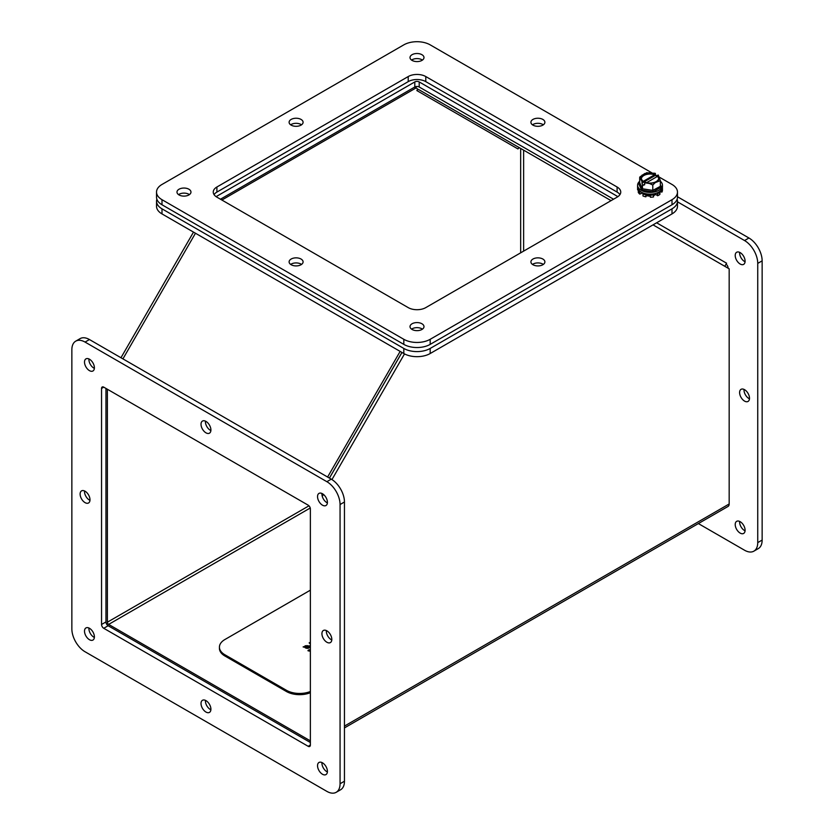 <?xml version="1.0" encoding="UTF-8"?>
<svg xmlns="http://www.w3.org/2000/svg" width="834" height="834" viewBox="0 0 834 834"><rect width="100%" height="100%" fill="white"/><g stroke="black" fill="none" stroke-linecap="round" stroke-linejoin="round"><path stroke-width="1.25" d="M659.141 177.037L672.006 184.46A18.65 10.769 180 0 1 677.469 192.081A18.65 10.769 180 0 1 672.006 199.691L430.188 339.302A18.65 10.769 180 0 1 403.812 339.302L161.994 199.691A18.65 10.769 180 0 1 156.531 192.081A18.65 10.769 180 0 1 161.994 184.46L403.812 44.859A18.65 10.769 180 0 1 430.188 44.859L651.771 172.784M655.368 174.859L657.421 176.047M408.212 76.551L216.903 187.004A12.437 7.183 -0 0 0 213.254 192.081A12.437 7.183 -0 0 0 216.903 197.158L408.212 307.61A12.437 7.183 -0 0 0 425.788 307.61L617.097 197.158A12.437 7.183 -0 0 0 620.746 192.081A12.437 7.183 -0 0 0 617.097 187.004L425.788 76.551A12.437 7.183 -0 0 0 408.212 76.551L408.212 81.628L216.903 192.081A12.437 7.183 -0 0 0 214.057 194.614M188.922 194.937A6.985 4.034 -0 0 0 190.965 192.081A6.985 4.034 -0 0 0 183.98 188.046A6.985 4.034 -0 0 0 176.985 192.081A6.985 4.034 -0 0 0 181.301 195.813A6.985 4.034 -0 0 0 188.922 194.937M421.941 329.472A6.985 4.034 -0 0 0 423.985 326.615A6.985 4.034 -0 0 0 417 322.581A6.985 4.034 -0 0 0 410.015 326.615A6.985 4.034 -0 0 0 414.321 330.337A6.985 4.034 -0 0 0 421.941 329.472M653.543 195.563A6.985 4.034 -0 0 0 654.961 194.937A6.985 4.034 -0 0 0 655.774 194.374M646.611 195.604A6.985 4.034 -0 0 0 650.301 196.115M542.851 264.743A6.985 4.034 -0 0 0 544.894 261.886A6.985 4.034 -0 0 0 537.909 257.852A6.985 4.034 -0 0 0 530.914 261.886A6.985 4.034 -0 0 0 535.23 265.608A6.985 4.034 -0 0 0 542.851 264.743M301.032 264.743A6.985 4.034 -0 0 0 303.086 261.886A6.985 4.034 -0 0 0 296.091 257.852A6.985 4.034 -0 0 0 289.106 261.886A6.985 4.034 -0 0 0 293.422 265.608A6.985 4.034 -0 0 0 301.032 264.743M301.032 125.131A6.985 4.034 -0 0 0 303.086 122.275A6.985 4.034 -0 0 0 296.091 118.24A6.985 4.034 -0 0 0 289.106 122.275A6.985 4.034 -0 0 0 293.422 126.007A6.985 4.034 -0 0 0 301.032 125.131M542.851 125.131A6.985 4.034 -0 0 0 544.894 122.275A6.985 4.034 -0 0 0 537.909 118.24A6.985 4.034 -0 0 0 530.914 122.275A6.985 4.034 -0 0 0 535.23 126.007A6.985 4.034 -0 0 0 542.851 125.131M421.941 60.402A6.985 4.034 -0 0 0 423.985 57.546A6.985 4.034 -0 0 0 417 53.512A6.985 4.034 -0 0 0 410.015 57.546A6.985 4.034 -0 0 0 414.321 61.278A6.985 4.034 -0 0 0 421.941 60.402M156.531 192.081L156.531 197.158A18.65 10.769 -0 0 0 161.994 204.768L403.812 344.379A18.65 10.769 -0 0 0 430.188 344.379L672.006 204.768A18.65 10.769 -0 0 0 677.469 197.158L677.469 192.081M619.943 194.614A12.437 7.183 -0 0 0 617.097 192.081L425.788 81.628A12.437 7.183 -0 0 0 408.212 81.628M189.412 194.614A6.985 4.034 -0 0 0 178.549 194.614M422.431 329.149A6.985 4.034 -0 0 0 411.569 329.149M543.341 264.42A6.985 4.034 -0 0 0 532.478 264.42M301.522 264.42A6.985 4.034 -0 0 0 290.659 264.42M301.522 124.808A6.985 4.034 -0 0 0 290.659 124.808M543.341 124.808A6.985 4.034 -0 0 0 532.478 124.808M422.431 60.09A6.985 4.034 -0 0 0 411.569 60.09M224.888 655.983L224.888 654.763A18.65 10.769 180 0 1 219.425 647.142L219.425 648.362A18.65 10.769 -0 0 0 224.888 655.983L286.437 691.511A18.65 10.769 -0 0 0 310.373 692.7M310.373 691.49A18.65 10.769 180 0 1 286.437 690.302L286.437 691.511M224.888 654.763L286.437 690.302M219.425 647.142A18.65 10.769 180 0 1 224.888 639.532L310.373 590.17M310.373 644.995L310.373 644.255M310.373 643.733L309.258 643.097L310.373 642.17M310.342 647.528L303.18 647.017M310.373 651.218L308.027 650.801L308.945 649.769L310.373 650.04M310.373 643.327L309.258 642.691M310.3 646.861L303.169 646.83L310.373 645.766M310.373 650.812L308.027 650.395M305.046 645.902L305.15 645.839C307.965 645.443 309.372 645.86 309.372 647.09C309.477 648.873 304.9 648.706 304.462 646.684L305.046 645.902M304.493 646.892L305.14 646.256L309.351 647.288M640.658 191.726L639.772 192.081A12.437 7.183 180 0 1 638.302 190.423L638.959 190.288M646.423 193.874L645.86 194.781A12.437 7.183 180 0 1 642.983 193.936L643.827 193.227M653.064 193.968L653.543 194.906A12.437 7.183 180 0 1 650.353 195.198L650.311 194.176M658.975 191.987L659.882 192.393A12.437 7.183 180 0 1 657.599 193.707L656.723 193.05M662.279 188.213L662.457 188.213A12.437 7.183 180 0 1 661.946 190.058L661.362 189.954M638.625 189.871L637.593 189.86L637.593 187.827M638.302 190.423L638.302 192.445A12.437 7.183 0 0 0 639.772 194.113L639.772 192.081M642.878 192.883L639.772 194.113M642.983 193.936L642.983 195.969A12.437 7.183 0 0 0 645.86 196.814L645.86 194.781M647.184 193.988L645.86 196.814M650.249 194.186L650.249 194.958L647.184 194.676M650.353 195.198L650.353 197.231L650.249 194.958M650.353 197.231A12.437 7.183 0 0 0 653.543 196.939L653.543 194.906M655.201 193.53L653.335 194.489M657.599 193.707L657.599 195.74L655.201 193.936M657.599 195.74A12.437 7.183 0 0 0 659.882 194.426L659.882 192.393M661.946 190.058L661.946 192.081L659.486 191.664M661.946 192.081A12.437 7.183 0 0 0 662.457 190.246L662.457 188.213M637.583 185.231L637.583 187.004A12.437 7.183 0 0 0 641.231 192.081A12.437 7.183 0 0 0 654.784 193.634A12.437 7.183 0 0 0 662.457 187.004L662.457 185.231A12.437 7.183 180 0 1 654.784 191.872A12.437 7.183 180 0 1 641.231 190.308A12.437 7.183 180 0 1 637.583 185.231A12.437 7.183 180 0 1 639.688 181.239M660.351 181.239A12.437 7.183 180 0 1 662.457 185.231M642.618 180.697A8.705 5.025 180 0 1 641.315 178.049A8.705 5.025 180 0 1 645.787 173.66A8.705 5.025 180 0 1 654.607 173.774L654.607 174.796L642.618 181.708L642.618 180.697L641.867 181.166L639.688 177.465L639.688 182.823L638.583 183.47L639.688 182.823L638.583 183.47L641.648 190.069L642.461 188.786L642.461 185.461L644.682 184.783L644.682 182.792L645.433 182.323A8.705 5.025 180 0 0 654.252 182.438A8.705 5.025 180 0 0 658.724 178.049A8.705 5.025 180 0 0 657.421 175.401L658.182 174.994L660.351 180.665L655.243 182.594L652.793 185.023L649.446 183.49L644.682 182.792M639.688 182.823L642.461 188.786L652.793 190.392L653.085 191.841L641.648 190.069M652.793 185.023L652.793 190.392L660.424 186.316M660.351 180.665L660.351 186.024L661.466 187.004L653.085 191.841M657.244 176.516L655.368 175.369L655.368 173.368L654.607 173.774M646.496 172.732L655.368 173.368M639.814 177.027L644.807 173.503L647.257 173.097M641.867 181.166L642.461 185.461L644.682 184.178M654.607 174.796A8.705 5.025 0 0 0 641.356 178.559M658.683 178.559A8.705 5.025 0 0 0 657.421 176.412L657.421 175.401M657.421 176.412L646.59 182.667M641.867 183.167L655.368 175.369M321.955 762.557A6.985 4.034 -120 0 0 321.924 763.141A6.985 4.034 -120 0 0 327.387 771.971M205.445 421.139A6.985 4.034 -120 0 0 205.414 421.723A6.985 4.034 -120 0 0 210.877 430.553M205.445 700.362A6.985 4.034 -120 0 0 205.414 700.946A6.985 4.034 -120 0 0 210.877 709.776M88.936 358.954A6.985 4.034 -120 0 0 88.904 359.537A6.985 4.034 -120 0 0 94.367 368.357M75.727 341.158L80.127 338.614A18.65 10.769 60 0 1 89.447 339.542L331.265 479.154A18.65 10.769 60 0 1 344.452 501.995L344.452 781.218A18.65 10.769 60 0 1 340.595 789.767L336.196 792.3A18.65 10.769 60 0 1 326.865 791.372L85.058 651.761A18.65 10.769 60 0 1 71.86 628.919L71.86 349.696A18.65 10.769 60 0 1 75.727 341.158A18.65 10.769 60 0 1 85.058 342.076L89.447 339.542M105.949 388.425L105.949 621.935A3.107 1.793 -120 0 0 108.149 625.74L310.373 742.5M321.955 493.488A6.985 4.034 -120 0 0 321.924 494.072A6.985 4.034 -120 0 0 327.387 502.892M88.936 628.023A6.985 4.034 -120 0 0 88.904 628.607A6.985 4.034 -120 0 0 94.367 637.437M326.355 630.556A6.985 4.034 -120 0 0 326.323 631.14A6.985 4.034 -120 0 0 331.786 639.97M84.536 490.945A6.985 4.034 -120 0 0 84.505 491.528A6.985 4.034 -120 0 0 89.968 500.358M317.535 765.675A6.985 4.034 60 0 1 318.974 762.474A6.985 4.034 60 0 1 325.969 766.509A6.985 4.034 60 0 1 325.969 774.588A6.985 4.034 60 0 1 320.579 772.711A6.985 4.034 60 0 1 317.535 765.675M201.015 424.266A6.985 4.034 60 0 1 202.464 421.066A6.985 4.034 60 0 1 209.459 425.1A6.985 4.034 60 0 1 209.459 433.169A6.985 4.034 60 0 1 204.069 431.293A6.985 4.034 60 0 1 201.015 424.266M201.015 703.489A6.985 4.034 60 0 1 202.464 700.289A6.985 4.034 60 0 1 209.459 704.323A6.985 4.034 60 0 1 209.459 712.392A6.985 4.034 60 0 1 204.069 710.516A6.985 4.034 60 0 1 201.015 703.489M84.505 362.071A6.985 4.034 60 0 1 85.954 358.87A6.985 4.034 60 0 1 92.949 362.905A6.985 4.034 60 0 1 92.949 370.974A6.985 4.034 60 0 1 87.56 369.108A6.985 4.034 60 0 1 84.505 362.071M344.452 781.218L340.063 783.762A18.65 10.769 60 0 1 336.196 792.3M340.063 783.762L340.063 504.539L344.452 501.995M331.265 479.154L326.865 481.687A18.65 10.769 60 0 1 340.063 504.539M326.865 481.687L85.058 342.076M103.75 628.283A3.107 1.793 60 0 1 101.55 624.468L101.55 388.425A3.107 1.793 60 0 1 102.196 386.997A3.107 1.793 60 0 1 103.75 387.153L308.173 505.175A3.107 1.793 60 0 1 310.373 508.98L310.373 745.033A3.107 1.793 60 0 1 309.727 746.461A3.107 1.793 60 0 1 308.173 746.305L103.75 628.283L108.149 625.74M317.535 496.605A6.985 4.034 60 0 1 318.974 493.405A6.985 4.034 60 0 1 325.969 497.439A6.985 4.034 60 0 1 325.969 505.508A6.985 4.034 60 0 1 320.579 503.642A6.985 4.034 60 0 1 317.535 496.605M84.505 631.14A6.985 4.034 60 0 1 85.954 627.939A6.985 4.034 60 0 1 92.949 631.974A6.985 4.034 60 0 1 92.949 640.053A6.985 4.034 60 0 1 87.56 638.177A6.985 4.034 60 0 1 84.505 631.14M321.924 633.684A6.985 4.034 60 0 1 323.373 630.483A6.985 4.034 60 0 1 330.368 634.518A6.985 4.034 60 0 1 330.368 642.587A6.985 4.034 60 0 1 324.979 640.71A6.985 4.034 60 0 1 321.924 633.684M80.116 494.072A6.985 4.034 60 0 1 81.555 490.872A6.985 4.034 60 0 1 88.55 494.906A6.985 4.034 60 0 1 88.55 502.975A6.985 4.034 60 0 1 83.16 501.098A6.985 4.034 60 0 1 80.116 494.072M677.135 199.19A18.65 10.769 180 0 1 677.469 201.223L677.469 206.3A18.65 10.769 180 0 1 672.006 213.911L430.188 353.522A18.65 10.769 180 0 1 403.812 353.522L161.994 213.911A18.65 10.769 180 0 1 156.531 206.3L156.531 201.223A18.65 10.769 180 0 1 156.865 199.19M613.543 199.211L419.2 86.997A3.107 1.793 -0 0 0 414.8 86.997L220.457 199.211M430.188 353.522L430.188 348.445A18.65 10.769 180 0 1 403.812 348.445L403.812 353.522M430.188 348.445L672.006 208.834L672.006 213.911M677.469 201.223A18.65 10.769 180 0 1 672.006 208.834M161.994 213.911L161.994 208.834A18.65 10.769 180 0 1 156.531 201.223M161.994 208.834L403.812 348.445M216.1 196.647L414.8 81.93A3.107 1.793 180 0 1 419.2 81.93L617.9 196.647M344.452 727.905L728.051 506.436A5.369 3.107 -120 0 0 729.166 503.976L729.166 268.819L653.032 224.867M404.511 353.908L331.953 479.571M323.404 494.395L322.268 496.355M107.367 389.238L107.367 622.206A1.793 1.032 60 0 0 108.639 624.405L310.373 740.873M401.967 352.459L329.43 478.091M520.124 148.129L520.656 148.431L520.656 252.838M517.966 148.952L416.844 90.572A1.793 1.459 120 0 1 419.012 89.749L520.135 148.129A1.793 1.459 -60 0 0 517.966 148.952L518.018 148.869M416.844 90.562L417.74 89.019L415.947 87.987L221.875 200.035M415.426 87.685A5.369 4.389 120 0 1 417.261 86.486M414.529 87.163L415.947 87.987M656.619 222.793L726.591 263.2L724.798 266.296M611.072 200.64L419.012 89.749M327.606 477.038L400.143 351.406M329.399 478.07L401.936 352.438M745.096 261.167A6.985 4.034 60 0 1 743.647 264.368A6.985 4.034 60 0 1 736.662 260.333A6.985 4.034 60 0 1 736.662 252.264A6.985 4.034 60 0 1 742.041 254.13A6.985 4.034 60 0 1 745.096 261.167M698.371 523.575L744.553 550.231A18.65 10.769 -120 0 0 753.873 551.159A18.65 10.769 -120 0 0 757.741 542.611L757.741 263.388A18.65 10.769 -120 0 0 744.553 240.546L677.469 201.818M726.049 264.149A3.107 1.793 60 0 1 728.051 267.839L728.051 268.173M745.096 530.236A6.985 4.034 60 0 1 743.647 533.437A6.985 4.034 60 0 1 736.662 529.402A6.985 4.034 60 0 1 736.662 521.333A6.985 4.034 60 0 1 742.041 523.199A6.985 4.034 60 0 1 745.096 530.236M749.495 398.245A6.985 4.034 60 0 1 748.046 401.435A6.985 4.034 60 0 1 741.051 397.401A6.985 4.034 60 0 1 741.051 389.332A6.985 4.034 60 0 1 746.44 391.209A6.985 4.034 60 0 1 749.495 398.245M739.633 252.337A6.985 4.034 -120 0 0 745.064 261.751M753.873 551.159L758.273 548.616A18.65 10.769 -120 0 0 762.14 540.078L757.741 542.611M677.469 196.741L748.942 238.003L744.553 240.546M757.741 263.388L762.14 260.854A18.65 10.769 -120 0 0 748.942 238.003M762.14 260.854L762.14 540.078M523.627 150.151L523.627 251.128M739.633 521.406A6.985 4.034 -120 0 0 745.064 530.82M744.032 389.415A6.985 4.034 -120 0 0 749.464 398.819M672.006 199.691L672.006 204.768M161.994 204.768L161.994 199.691M403.812 344.379L403.812 339.302M430.188 344.379L430.188 339.302M216.903 187.004L216.903 192.081M425.788 76.551L425.788 81.628M617.097 187.004L617.097 192.081M660.351 184.616L661.466 187.004M654.242 173.159L655.149 173.462M650.603 172.596L644.807 173.503M642.138 175.036L640.585 178.382M641.565 180.478L642.086 181.009M645.808 182.927L644.89 182.636M658.485 175.609L657.963 175.088M649.446 183.49L655.243 182.594M657.901 181.061L659.454 177.715M101.55 624.468L105.949 621.935M101.55 388.425L103.75 387.153M308.173 746.305L310.373 745.033M414.8 81.93L414.8 86.997M419.2 81.93L419.2 86.997M344.452 726.091L729.166 503.976M108.639 624.405L310.238 508.01M308.976 505.811L107.367 622.206M122.932 358.87L195.469 233.239M120.972 357.734L193.509 232.102"/></g></svg>
